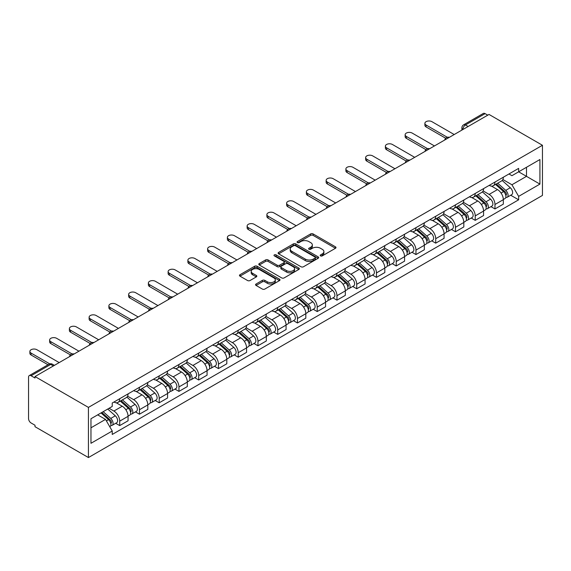 <?xml version="1.0" encoding="UTF-8"?>
<svg xmlns="http://www.w3.org/2000/svg" width="571" height="571" viewBox="0 0 571 571"><rect width="100%" height="100%" fill="white"/><g stroke="black" fill="none" stroke-linecap="round" stroke-linejoin="round"><path stroke-width="0.86" d="M320.545 255.894A1.228 0.714 0 0 0 322.28 255.894L335.484 248.271A1.756 1.014 0 0 0 335.998 247.557A1.756 1.014 0 0 0 335.484 246.836L313.115 233.924A1.756 1.014 0 0 0 310.631 233.924L297.427 241.547A1.228 0.714 0 0 0 297.07 242.047A1.228 0.714 0 0 0 297.427 242.554A1.228 0.714 0 0 0 299.168 242.554L300.874 241.562A5.624 3.248 0 0 1 308.832 241.562L310.695 242.639A5.624 3.248 0 0 1 312.344 244.938A5.624 3.248 0 0 1 310.695 247.229L308.982 248.221A1.228 0.714 0 0 0 308.625 248.72A1.228 0.714 0 0 0 308.982 249.22A1.228 0.714 0 0 0 310.724 249.22L312.437 248.235A5.624 3.248 0 0 1 320.388 248.235L322.251 249.313A5.624 3.248 0 0 1 323.9 251.611A5.624 3.248 0 0 1 322.251 253.902L320.545 254.894A1.228 0.714 0 0 0 320.181 255.394A1.228 0.714 0 0 0 320.545 255.894L320.545 254.894M256.072 284.001A1.756 1.014 0 0 0 255.558 284.722A1.756 1.014 0 0 0 256.072 285.436L262.353 289.062A1.756 1.014 0 0 0 264.837 289.062L279.505 280.597A1.756 1.014 0 0 0 280.018 279.876A1.756 1.014 0 0 0 279.505 279.162L257.128 266.243A1.756 1.014 0 0 0 254.645 266.243L239.984 274.715A1.756 1.014 0 0 0 239.47 275.429A1.756 1.014 0 0 0 239.984 276.15L247.564 280.525A1.756 1.014 0 0 0 250.048 280.525L256.322 276.899A1.756 1.014 0 0 0 256.836 276.186A1.756 1.014 0 0 0 256.322 275.465L252.568 273.295A4.704 2.712 0 0 1 251.19 271.375A4.704 2.712 0 0 1 254.088 268.87A4.704 2.712 0 0 1 259.213 269.455L273.937 277.956A4.704 2.712 0 0 1 275.315 279.876A4.704 2.712 0 0 1 272.417 282.388A4.704 2.712 0 0 1 267.292 281.796L264.837 280.382A1.756 1.014 0 0 0 262.353 280.382L256.072 284.001L256.072 285.436M88.434 407.401L35.009 376.553L489.019 114.436L542.45 145.277L88.434 407.401L88.434 457.549L542.45 195.425L542.45 145.277M301.003 266.75A1.756 1.014 0 0 0 303.486 266.75L318.147 258.285A1.756 1.014 0 0 0 318.668 257.564A1.756 1.014 0 0 0 318.147 256.85L295.778 243.931A1.756 1.014 0 0 0 293.294 243.931L278.634 252.396A1.756 1.014 0 0 0 278.12 253.117A1.756 1.014 0 0 0 278.634 253.831L301.003 266.75M274.837 256.165A1.228 0.714 0 0 1 276.086 256.336L298.804 269.455L284.158 277.906A1.756 1.014 0 0 1 281.674 277.906L259.305 264.987L259.305 263.552A1.756 1.014 0 0 0 258.791 264.273A1.756 1.014 0 0 0 259.305 264.987M259.305 263.552L265.579 259.933A1.756 1.014 0 0 1 268.07 259.933L277.142 265.172A1.756 1.014 0 0 0 279.626 265.172L283.787 262.767A1.756 1.014 0 0 0 284.301 262.046A1.756 1.014 0 0 0 283.787 261.332L274.344 255.879A1.228 0.714 0 0 1 273.98 255.373A1.228 0.714 0 0 1 274.744 254.723A1.228 0.714 0 0 1 276.086 254.873L298.826 268.006A1.756 1.014 0 0 1 299.34 268.72A1.756 1.014 0 0 1 298.826 269.441L298.826 268.006M35.009 376.553L35.009 378.016L31.084 375.754A3.583 2.07 -120 0 0 29.292 375.575A3.583 2.07 -120 0 0 28.55 377.217L28.55 418.586A3.583 2.07 -120 0 0 31.084 422.975L35.009 425.238L35.009 426.701L88.434 457.549M468.134 126.498L465.472 124.956A3.583 2.07 60 0 0 463.681 124.785L483.309 113.451A3.583 2.07 60 0 1 485.1 113.629L465.472 124.956A3.583 2.07 120 0 0 462.938 129.346L462.938 129.489M487.755 115.164L485.1 113.629M494.971 182.049A8.237 4.754 60 0 1 493.265 185.746L501.623 180.921A8.237 4.754 -120 0 0 503.329 177.224M483.116 190.914L489.147 194.404A8.237 4.754 60 0 1 494.971 204.489L503.329 199.664A8.237 4.754 -120 0 0 497.505 189.579L491.524 186.125M503.329 199.664L503.329 204.125L494.971 208.95L490.967 206.638M493.265 185.746A8.237 4.754 60 0 1 489.211 185.375M494.971 204.489L494.971 208.95M475.222 193.448A8.237 4.754 60 0 1 473.516 197.145L481.874 192.327A8.237 4.754 -120 0 0 483.58 188.63M471.218 218.036L475.222 220.349L483.58 215.524L483.58 211.07A8.237 4.754 -120 0 0 477.756 200.978L471.774 197.53M473.516 197.145A8.237 4.754 60 0 1 469.462 196.774M463.359 202.32L469.398 205.803A8.237 4.754 60 0 1 475.222 215.895L475.222 220.349M455.472 204.853A8.237 4.754 60 0 1 453.767 208.551L462.117 203.726A8.237 4.754 -120 0 0 463.823 200.028M451.461 229.442L455.472 231.755L463.823 226.93L463.823 222.469A8.237 4.754 -120 0 0 458.006 212.383L452.025 208.929M453.767 208.551A8.237 4.754 60 0 1 449.712 208.179M443.61 213.725L449.648 217.208A8.237 4.754 60 0 1 455.472 227.294L455.472 231.755M435.723 216.259A8.237 4.754 60 0 1 434.017 219.956L442.368 215.131A8.237 4.754 -120 0 0 444.074 211.434M431.712 240.841L435.723 243.153L444.074 238.335L444.074 233.874A8.237 4.754 -120 0 0 438.25 223.789L432.268 220.335M434.017 219.956A8.237 4.754 60 0 1 429.956 219.585M423.86 225.124L429.899 228.607A8.237 4.754 60 0 1 435.723 238.699L435.723 243.153M415.966 227.658A8.237 4.754 60 0 1 414.26 231.355L422.619 226.53A8.237 4.754 -120 0 0 424.324 222.833M411.962 252.246L415.966 254.559L424.324 249.734L424.324 245.273A8.237 4.754 -120 0 0 418.5 235.188L412.519 231.733M414.26 231.355A8.237 4.754 60 0 1 410.206 230.984M404.111 236.53L410.142 240.013A8.237 4.754 60 0 1 415.966 250.098L415.966 254.559M396.217 239.063A8.237 4.754 60 0 1 394.511 242.761L402.869 237.936A8.237 4.754 -120 0 0 404.575 234.238M392.213 263.652L396.217 265.965L404.575 261.14L404.575 256.679A8.237 4.754 -120 0 0 398.751 246.593L392.769 243.139M394.511 242.761A8.237 4.754 60 0 1 390.457 242.39M384.362 247.935L390.393 251.418A8.237 4.754 60 0 1 396.217 261.504L396.217 265.965M376.467 250.469A8.237 4.754 60 0 1 374.762 254.166L383.12 249.341A8.237 4.754 -120 0 0 384.825 245.644M372.463 275.051L376.467 277.363L384.825 272.538L384.825 268.084A8.237 4.754 -120 0 0 379.001 257.992L373.02 254.545M374.762 254.166A8.237 4.754 60 0 1 370.707 253.788M364.605 259.334L370.643 262.817A8.237 4.754 60 0 1 376.467 272.909L376.467 277.363M356.718 261.868A8.237 4.754 60 0 1 355.012 265.565L363.37 260.74A8.237 4.754 -120 0 0 365.076 257.043M352.714 286.456L356.718 288.769L365.076 283.944L365.076 279.483A8.237 4.754 -120 0 0 359.252 269.398L353.271 265.943M355.012 265.565A8.237 4.754 60 0 1 350.958 265.194M344.855 270.74L350.894 274.223A8.237 4.754 60 0 1 356.718 284.308L356.718 288.769M336.969 273.273A8.237 4.754 60 0 1 335.263 276.971L343.614 272.146A8.237 4.754 -120 0 0 345.319 268.449M332.957 297.855L336.969 300.175L345.319 295.35L345.319 290.889A8.237 4.754 -120 0 0 339.495 280.804L333.514 277.349M335.263 276.971A8.237 4.754 60 0 1 331.209 276.6M325.106 282.138L331.144 285.628A8.237 4.754 60 0 1 336.969 295.714L336.969 300.175M317.212 284.672A8.237 4.754 60 0 1 315.506 288.369L323.864 283.544A8.237 4.754 -120 0 0 325.57 279.847M313.208 309.261L317.212 311.573L325.57 306.748L325.57 302.295A8.237 4.754 -120 0 0 319.746 292.202L313.764 288.748M315.506 288.369A8.237 4.754 60 0 1 311.452 287.998M305.357 293.544L311.388 297.027A8.237 4.754 60 0 1 317.212 307.112L317.212 311.573M297.462 296.078A8.237 4.754 60 0 1 295.757 299.775L304.115 294.95A8.237 4.754 -120 0 0 305.82 291.253M293.458 320.666L297.462 322.979L305.82 318.154L305.82 313.693A8.237 4.754 -120 0 0 299.996 303.608L294.015 300.153M295.757 299.775A8.237 4.754 60 0 1 291.702 299.404M285.607 304.95L291.638 308.433A8.237 4.754 60 0 1 297.462 318.518L297.462 322.979M277.713 307.483A8.237 4.754 60 0 1 276.007 311.181L284.365 306.356A8.237 4.754 -120 0 0 286.071 302.659M273.709 332.065L277.713 334.378L286.071 329.56L286.071 325.099A8.237 4.754 -120 0 0 280.247 315.006L274.266 311.559M276.007 311.181A8.237 4.754 60 0 1 271.953 310.81M265.858 316.348L271.889 319.831A8.237 4.754 60 0 1 277.713 329.924L277.713 334.378M257.964 318.882A8.237 4.754 60 0 1 256.258 322.579L264.616 317.754A8.237 4.754 -120 0 0 266.322 314.057M253.959 343.471L257.964 345.783L266.322 340.958L266.322 336.497A8.237 4.754 -120 0 0 260.497 326.412L254.516 322.958M256.258 322.579A8.237 4.754 60 0 1 252.204 322.208M246.101 327.754L252.139 331.237A8.237 4.754 60 0 1 257.964 341.322L257.964 345.783M238.214 330.288A8.237 4.754 60 0 1 236.508 333.985L244.859 329.16A8.237 4.754 -120 0 0 246.565 325.463M234.203 354.876L238.214 357.189L246.565 352.364L246.565 347.903A8.237 4.754 -120 0 0 240.741 337.818L234.767 334.363M236.508 333.985A8.237 4.754 60 0 1 232.454 333.614M226.352 339.153L232.39 342.643A8.237 4.754 60 0 1 238.214 352.728L238.214 357.189M218.457 341.694A8.237 4.754 60 0 1 216.759 345.384L225.11 340.566A8.237 4.754 -120 0 0 226.815 336.869M214.453 366.275L218.465 368.588L226.815 363.763L226.815 359.309A8.237 4.754 -120 0 0 220.991 349.216L215.01 345.769M216.759 345.384A8.237 4.754 60 0 1 212.697 345.012M206.602 350.558L212.64 354.041A8.237 4.754 60 0 1 218.465 364.134L218.465 368.588M198.708 353.092A8.237 4.754 60 0 1 197.002 356.789L205.36 351.964A8.237 4.754 -120 0 0 207.066 348.267M194.704 377.681L198.708 379.993L207.066 375.168L207.066 370.707A8.237 4.754 -120 0 0 201.242 360.622L195.261 357.168M197.002 356.789A8.237 4.754 60 0 1 192.948 356.418M186.853 361.964L192.884 365.447A8.237 4.754 60 0 1 198.708 375.532L198.708 379.993M178.959 364.498A8.237 4.754 60 0 1 177.253 368.195L185.611 363.37A8.237 4.754 -120 0 0 187.317 359.673M174.954 389.079L178.959 391.399L187.317 386.574L187.317 382.113A8.237 4.754 -120 0 0 181.492 372.028L175.511 368.573M177.253 368.195A8.237 4.754 60 0 1 173.199 367.824M167.103 373.363L173.134 376.853A8.237 4.754 60 0 1 178.959 386.938L178.959 391.399M159.209 375.896A8.237 4.754 60 0 1 157.503 379.594L165.861 374.769A8.237 4.754 -120 0 0 167.567 371.071M155.205 400.485L159.209 402.798L167.567 397.973L167.567 393.519A8.237 4.754 -120 0 0 161.743 383.427L155.762 379.972M157.503 379.594A8.237 4.754 60 0 1 153.449 379.223M147.347 384.768L153.385 388.251A8.237 4.754 60 0 1 159.209 398.337L159.209 402.798M139.46 387.302A8.237 4.754 60 0 1 137.754 390.999L146.112 386.174A8.237 4.754 -120 0 0 147.81 382.477M135.448 411.891L139.46 414.203L147.818 409.378L147.818 404.918A8.237 4.754 -120 0 0 141.993 394.832L136.012 391.378M137.754 390.999A8.237 4.754 60 0 1 133.7 390.628M127.597 396.174L133.635 399.657A8.237 4.754 60 0 1 139.46 409.742L139.46 414.203M119.71 398.708A8.237 4.754 60 0 1 118.004 402.405L126.355 397.58A8.237 4.754 -120 0 0 128.061 393.883M115.699 423.289L119.71 425.602L128.061 420.777L128.061 416.323A8.237 4.754 -120 0 0 122.237 406.231L116.256 402.783M118.004 402.405A8.237 4.754 60 0 1 113.95 402.034M109.075 408.279L113.886 411.056A8.237 4.754 60 0 1 119.71 421.148L119.71 425.602M508.961 173.969L511.937 175.69L539.916 159.537L526.498 167.282L526.498 176.346L511.937 184.754L502.865 179.515M90.967 427.8L105.528 419.392L112.237 431.012L90.967 443.296L90.967 418.736L112.237 406.452L112.237 403.019L518.646 168.381L518.646 171.814L539.916 184.098L518.646 196.374L511.937 184.754M539.916 159.537L539.916 184.098M112.237 431.012L112.237 434.452L518.646 199.807L518.646 196.374M105.528 419.392L97.677 414.86M510.717 195.232L518.646 199.807M321.038 256.072L322.251 255.365A5.624 3.248 0 0 0 323.9 253.074L323.9 251.611M312.344 244.938L312.344 246.401A5.624 3.248 0 0 1 310.695 248.692L309.475 249.399M335.462 248.285L313.115 235.388A1.756 1.014 0 0 0 310.631 235.388L297.919 242.725M318.126 258.292L295.778 245.394A1.756 1.014 0 0 0 293.294 245.394L278.655 253.845L278.634 252.396M315.042 258.063A1.228 0.714 0 0 0 315.406 257.564A1.228 0.714 0 0 0 315.042 257.064L295.407 245.723A1.228 0.714 0 0 0 293.665 245.723L291.867 246.765A5.624 3.248 0 0 0 290.218 249.063A5.624 3.248 0 0 0 291.867 251.361L305.285 259.106A5.624 3.248 0 0 0 313.243 259.106L315.042 258.063L315.042 259.527A1.228 0.714 0 0 0 315.406 259.027L315.406 257.564M290.218 249.063L290.218 250.526A5.624 3.248 0 0 0 291.867 252.817L291.867 251.361M315.042 259.527L313.243 260.569A5.624 3.248 0 0 1 305.285 260.569L291.867 252.817M259.327 265.001L265.579 261.397L265.579 259.933M284.301 262.046L284.301 263.509A1.756 1.014 0 0 1 283.787 264.23L279.626 266.628A1.756 1.014 0 0 1 277.142 266.628L268.07 261.397A1.756 1.014 0 0 0 265.579 261.397M286.556 270.604A4.704 2.712 0 0 0 291.674 271.189A4.704 2.712 0 0 0 294.579 268.684A4.704 2.712 0 0 0 293.201 266.764L288.012 263.773A1.756 1.014 0 0 0 285.529 263.773L281.367 266.172A1.756 1.014 0 0 0 280.853 266.893A1.756 1.014 0 0 0 281.367 267.606L286.556 270.604L286.556 272.067A4.704 2.712 0 0 0 291.674 272.652A4.704 2.712 0 0 0 294.579 270.147L294.579 268.684M280.853 266.893L280.853 268.356A1.756 1.014 0 0 0 281.367 269.069L281.367 267.606M286.556 272.067L281.367 269.069M275.315 279.876L275.315 281.339A4.704 2.712 0 0 1 272.417 283.844A4.704 2.712 0 0 1 267.292 283.259L264.837 281.846A1.756 1.014 0 0 0 262.353 281.846L256.101 285.45M251.19 271.375L251.19 272.838A4.704 2.712 0 0 0 252.568 274.758L252.568 273.295M256.322 275.465L256.322 276.899L252.568 274.758M279.476 280.611L257.128 267.706A1.756 1.014 0 0 0 254.645 267.706L240.006 276.157L239.984 274.715M495.542 184.433L503.593 191.613A4.475 2.584 60 0 1 505 198.537L503.329 199.5M495.756 184.619L499.546 186.81M496.356 183.962L505.314 191.956A2.148 1.242 60 0 1 505.985 195.275A2.148 1.242 60 0 1 505.792 195.353M497.698 183.191L505.742 190.371A4.475 2.584 60 0 1 507.148 197.288A4.475 2.584 60 0 1 505.799 197.438M502.18 180.493L510.303 187.738A4.475 2.584 60 0 1 511.709 194.661L507.148 197.288M445.694 138.246L426.094 126.933A4.118 2.377 180 0 1 424.888 125.249L424.888 123.35A4.118 2.377 -0 0 0 426.094 125.035L447.329 137.29M454.202 134.535L431.919 121.673A4.118 2.377 -0 0 0 427.436 121.152A4.118 2.377 -0 0 0 424.888 123.35M475.793 195.832L483.844 203.012A4.475 2.584 60 0 1 485.243 209.935L483.573 210.899M476.007 196.024L479.797 198.208M476.607 195.368L485.557 203.355A2.148 1.242 60 0 1 486.235 206.681A2.148 1.242 60 0 1 486.035 206.759M477.948 194.59L485.992 201.77A4.475 2.584 60 0 1 487.398 208.693A4.475 2.584 60 0 1 486.049 208.836M482.431 191.899L490.553 199.143A4.475 2.584 60 0 1 491.959 206.06L487.398 208.693M456.043 207.237L464.087 214.418A4.475 2.584 60 0 1 465.493 221.341L463.823 222.305M456.258 207.43L460.04 209.614M456.857 206.766L465.808 214.76A2.148 1.242 60 0 1 466.486 218.079A2.148 1.242 60 0 1 466.286 218.158M458.192 205.995L466.243 213.176A4.475 2.584 60 0 1 467.649 220.099A4.475 2.584 60 0 1 466.293 220.242M462.681 203.297L470.797 210.542A4.475 2.584 60 0 1 472.203 217.465L467.649 220.099M425.945 149.652L406.345 138.339A4.118 2.377 180 0 1 405.139 136.655L405.139 134.756A4.118 2.377 -0 0 0 406.345 136.433L427.579 148.696M434.452 145.94L412.169 133.072A4.118 2.377 -0 0 0 407.68 132.558A4.118 2.377 -0 0 0 405.139 134.756M406.188 161.051L386.596 149.738A4.118 2.377 180 0 1 385.389 148.06L385.389 146.155A4.118 2.377 -0 0 0 386.596 147.839L407.822 160.094M414.703 157.339L392.42 144.477A4.118 2.377 -0 0 0 387.93 143.963A4.118 2.377 -0 0 0 385.389 146.155M436.294 218.643L444.338 225.823A4.475 2.584 60 0 1 445.744 232.74L444.074 233.71M436.501 218.829L440.291 221.02M437.1 218.172L446.058 226.159A2.148 1.242 60 0 1 446.736 229.485A2.148 1.242 60 0 1 446.536 229.563M438.442 217.394L446.493 224.581A4.475 2.584 60 0 1 447.9 231.498A4.475 2.584 60 0 1 446.543 231.64M442.932 214.703L451.047 221.948A4.475 2.584 60 0 1 452.453 228.871L447.9 231.498M416.537 230.042L424.588 237.222A4.475 2.584 60 0 1 425.995 244.145L424.324 245.109M416.751 230.234L420.542 232.418M417.351 229.571L426.309 237.565A2.148 1.242 60 0 1 426.98 240.891A2.148 1.242 60 0 1 426.787 240.962M418.693 228.8L426.744 235.98A4.475 2.584 60 0 1 428.143 242.903A4.475 2.584 60 0 1 426.794 243.046M423.182 226.109L431.298 233.353A4.475 2.584 60 0 1 432.704 240.27L428.143 242.903M396.788 241.447L404.839 248.628A4.475 2.584 60 0 1 406.245 255.551L404.575 256.515M397.002 241.633L400.792 243.824M397.602 240.976L406.559 248.97A2.148 1.242 60 0 1 407.23 252.289A2.148 1.242 60 0 1 407.037 252.368M398.943 240.205L406.987 247.386A4.475 2.584 60 0 1 408.393 254.309A4.475 2.584 60 0 1 407.044 254.452M403.426 237.507L411.548 244.752A4.475 2.584 60 0 1 412.954 251.675L408.393 254.309M386.439 172.456L366.846 161.143A4.118 2.377 180 0 1 365.64 159.459L365.64 157.56A4.118 2.377 -0 0 0 366.846 159.245L388.073 171.5M394.954 168.745L372.67 155.876A4.118 2.377 -0 0 0 368.181 155.362A4.118 2.377 -0 0 0 365.64 157.56M366.689 183.855L347.097 172.542A4.118 2.377 180 0 1 345.89 170.865L345.89 168.966A4.118 2.377 -0 0 0 347.097 170.643L368.324 182.898M375.204 180.15L352.921 167.282A4.118 2.377 -0 0 0 348.431 166.768A4.118 2.377 -0 0 0 345.89 168.966M346.94 195.261L327.347 183.948A4.118 2.377 180 0 1 326.141 182.27L326.141 180.365A4.118 2.377 -0 0 0 327.347 182.049L348.574 194.304M355.447 191.549L333.164 178.687A4.118 2.377 -0 0 0 328.682 178.173A4.118 2.377 -0 0 0 326.141 180.365M377.038 252.846L385.09 260.033A4.475 2.584 60 0 1 386.488 266.95L384.818 267.913M377.253 253.039L381.043 255.223M377.852 252.382L386.803 260.369A2.148 1.242 60 0 1 387.481 263.695A2.148 1.242 60 0 1 387.288 263.773M379.194 251.604L387.238 258.784A4.475 2.584 60 0 1 388.644 265.708A4.475 2.584 60 0 1 387.295 265.85M383.676 248.913L391.799 256.158A4.475 2.584 60 0 1 393.205 263.081L388.644 265.708M327.19 206.666L307.591 195.353A4.118 2.377 180 0 1 306.384 193.669L306.384 191.77A4.118 2.377 -0 0 0 307.591 193.448L328.825 205.71M335.698 202.955L313.415 190.086A4.118 2.377 -0 0 0 308.932 189.572A4.118 2.377 -0 0 0 306.384 191.77M357.289 264.252L365.333 271.432A4.475 2.584 60 0 1 366.739 278.355L365.069 279.319M357.503 264.444L361.286 266.628M358.103 263.781L367.053 271.775A2.148 1.242 60 0 1 367.731 275.094A2.148 1.242 60 0 1 367.531 275.172M359.437 263.01L367.488 270.19A4.475 2.584 60 0 1 368.895 277.113A4.475 2.584 60 0 1 367.538 277.256M363.927 260.312L372.049 267.556A4.475 2.584 60 0 1 373.448 274.48L368.895 277.113M307.434 218.065L287.841 206.752A4.118 2.377 180 0 1 286.635 205.075L286.635 203.169A4.118 2.377 -0 0 0 287.841 204.853L309.075 217.108M315.949 214.353L293.665 201.492A4.118 2.377 -0 0 0 289.176 200.978A4.118 2.377 -0 0 0 286.635 203.169M337.54 275.657L345.583 282.838A4.475 2.584 60 0 1 346.99 289.761L345.319 290.725M337.754 275.843L341.537 278.034M338.346 275.186L347.304 283.18A2.148 1.242 60 0 1 347.982 286.499A2.148 1.242 60 0 1 347.782 286.578M339.688 274.415L347.739 281.596A4.475 2.584 60 0 1 349.145 288.512A4.475 2.584 60 0 1 347.789 288.662M344.177 271.717L352.293 278.962A4.475 2.584 60 0 1 353.699 285.885L349.145 288.512M287.684 229.471L268.092 218.158A4.118 2.377 180 0 1 266.885 216.473L266.885 214.575A4.118 2.377 -0 0 0 268.092 216.259L289.319 228.514M296.199 225.759L273.916 212.897A4.118 2.377 -0 0 0 269.426 212.376A4.118 2.377 -0 0 0 266.885 214.575M317.783 287.056L325.834 294.236A4.475 2.584 60 0 1 327.24 301.16L325.57 302.123M317.997 287.249L321.787 289.433M318.597 286.592L327.554 294.579A2.148 1.242 60 0 1 328.225 297.905A2.148 1.242 60 0 1 328.032 297.983M319.938 285.814L327.99 292.994A4.475 2.584 60 0 1 329.388 299.918A4.475 2.584 60 0 1 328.04 300.06M324.428 283.123L332.543 290.368A4.475 2.584 60 0 1 333.949 297.284L329.388 299.918M267.935 240.876L248.342 229.563A4.118 2.377 180 0 1 247.136 227.879L247.136 225.98A4.118 2.377 -0 0 0 248.342 227.658L269.569 239.92M276.45 237.165L254.166 224.296A4.118 2.377 -0 0 0 249.677 223.782A4.118 2.377 -0 0 0 247.136 225.98M298.033 298.462L306.085 305.642A4.475 2.584 60 0 1 307.491 312.565L305.82 313.529M298.248 298.647L302.038 300.838M298.847 297.991L307.805 305.985A2.148 1.242 60 0 1 308.476 309.304A2.148 1.242 60 0 1 308.283 309.382M300.189 297.22L308.233 304.4A4.475 2.584 60 0 1 309.639 311.323A4.475 2.584 60 0 1 308.29 311.466M304.678 294.522L312.794 301.766A4.475 2.584 60 0 1 314.2 308.69L309.639 311.323M248.185 252.275L228.593 240.962A4.118 2.377 180 0 1 227.386 239.285L227.386 237.379A4.118 2.377 -0 0 0 228.593 239.063L249.82 251.319M256.7 248.563L234.417 235.702A4.118 2.377 -0 0 0 229.927 235.188A4.118 2.377 -0 0 0 227.386 237.379M278.284 309.86L286.335 317.048A4.475 2.584 60 0 1 287.741 323.964L286.071 324.928M278.498 310.053L282.288 312.244M279.098 309.396L288.055 317.383A2.148 1.242 60 0 1 288.726 320.709A2.148 1.242 60 0 1 288.533 320.788M280.44 308.618L288.483 315.806A4.475 2.584 60 0 1 289.89 322.722A4.475 2.584 60 0 1 288.541 322.865M284.922 305.928L293.044 313.172A4.475 2.584 60 0 1 294.45 320.095L289.89 322.722M228.436 263.681L208.836 252.368A4.118 2.377 180 0 1 207.63 250.683L207.63 248.785A4.118 2.377 -0 0 0 208.836 250.469L230.07 262.724M236.944 259.969L214.66 247.1A4.118 2.377 -0 0 0 210.178 246.586A4.118 2.377 -0 0 0 207.63 248.785M258.535 321.266L266.586 328.446A4.475 2.584 60 0 1 267.985 335.37L266.314 336.333M258.749 321.459L262.539 323.643M259.348 320.795L268.299 328.789A2.148 1.242 60 0 1 268.977 332.108A2.148 1.242 60 0 1 268.777 332.186M260.683 320.024L268.734 327.204A4.475 2.584 60 0 1 270.14 334.128A4.475 2.584 60 0 1 268.791 334.271M265.172 317.333L273.295 324.571A4.475 2.584 60 0 1 274.701 331.494L270.14 334.128M208.686 275.079L189.087 263.766A4.118 2.377 180 0 1 187.88 262.089L187.88 260.19A4.118 2.377 -0 0 0 189.087 261.868L210.321 274.123M217.194 271.368L194.911 258.506A4.118 2.377 -0 0 0 190.421 257.992A4.118 2.377 -0 0 0 187.88 260.19M238.785 332.672L246.829 339.852A4.475 2.584 60 0 1 248.235 346.775L246.565 347.739M238.999 332.857L242.782 335.049M239.592 332.201L248.549 340.195A2.148 1.242 60 0 1 249.227 343.514A2.148 1.242 60 0 1 249.027 343.592M240.933 331.43L248.985 338.61A4.475 2.584 60 0 1 250.391 345.534A4.475 2.584 60 0 1 249.035 345.676M245.423 328.732L253.538 335.976A4.475 2.584 60 0 1 254.944 342.9L250.391 345.534M188.93 286.485L169.337 275.172A4.118 2.377 180 0 1 168.131 273.488L168.131 271.589A4.118 2.377 -0 0 0 169.337 273.273L190.564 285.529M197.445 282.773L175.161 269.912A4.118 2.377 -0 0 0 170.672 269.391A4.118 2.377 -0 0 0 168.131 271.589M219.036 344.07L227.08 351.251A4.475 2.584 60 0 1 228.486 358.174L226.815 359.138M219.243 344.263L223.033 346.447M219.842 343.606L228.8 351.593A2.148 1.242 60 0 1 229.478 354.919A2.148 1.242 60 0 1 229.278 354.998M221.184 342.828L229.235 350.009A4.475 2.584 60 0 1 230.641 356.932A4.475 2.584 60 0 1 229.285 357.075M225.673 340.138L233.789 347.382A4.475 2.584 60 0 1 235.195 354.298L230.641 356.932M169.18 297.891L149.588 286.578A4.118 2.377 180 0 1 148.381 284.893L148.381 282.995A4.118 2.377 -0 0 0 149.588 284.672L170.815 296.934M177.695 294.179L155.412 281.31A4.118 2.377 -0 0 0 150.922 280.796A4.118 2.377 -0 0 0 148.381 282.995M199.279 355.476L207.33 362.656A4.475 2.584 60 0 1 208.736 369.58L207.066 370.543M199.493 355.669L203.283 357.853M200.093 355.005L209.05 362.999A2.148 1.242 60 0 1 209.721 366.318A2.148 1.242 60 0 1 209.528 366.396M201.435 354.234L209.486 361.414A4.475 2.584 60 0 1 210.885 368.338A4.475 2.584 60 0 1 209.536 368.481M205.924 351.536L214.039 358.781A4.475 2.584 60 0 1 215.445 365.704L210.885 368.338M149.431 309.289L129.838 297.976A4.118 2.377 180 0 1 128.632 296.299L128.632 294.393A4.118 2.377 -0 0 0 129.838 296.078L151.065 308.333M157.946 305.578L135.662 292.716A4.118 2.377 -0 0 0 131.173 292.202A4.118 2.377 -0 0 0 128.632 294.393M179.53 366.882L187.581 374.062A4.475 2.584 60 0 1 188.987 380.978L187.317 381.949M179.744 367.067L183.534 369.259M180.343 366.411L189.301 374.398A2.148 1.242 60 0 1 189.972 377.724A2.148 1.242 60 0 1 189.779 377.802M181.685 365.633L189.729 372.82A4.475 2.584 60 0 1 191.135 379.736A4.475 2.584 60 0 1 189.786 379.886M186.167 362.942L194.29 370.186A4.475 2.584 60 0 1 195.696 377.11L191.135 379.736M129.681 320.695L110.089 309.382A4.118 2.377 180 0 1 108.883 307.698L108.883 305.799A4.118 2.377 -0 0 0 110.089 307.483L131.316 319.739M138.189 316.984L115.906 304.122A4.118 2.377 -0 0 0 111.424 303.601A4.118 2.377 -0 0 0 108.883 305.799M159.78 378.28L167.831 385.461A4.475 2.584 60 0 1 169.23 392.384L167.56 393.348M159.994 378.473L163.784 380.657M160.594 377.816L169.544 385.803A2.148 1.242 60 0 1 170.222 389.129A2.148 1.242 60 0 1 170.03 389.201M161.936 377.038L169.98 384.219A4.475 2.584 60 0 1 171.386 391.142A4.475 2.584 60 0 1 170.037 391.285M166.418 374.348L174.54 381.592A4.475 2.584 60 0 1 175.947 388.508L171.386 391.142M109.932 332.094L90.332 320.788A4.118 2.377 180 0 1 89.126 319.103L89.126 317.205A4.118 2.377 -0 0 0 90.332 318.882L111.566 331.137M118.44 328.389L96.156 315.52A4.118 2.377 -0 0 0 91.674 315.006A4.118 2.377 -0 0 0 89.126 317.205M140.031 389.686L148.075 396.866A4.475 2.584 60 0 1 149.481 403.79L147.81 404.753M140.245 389.872L144.028 392.063M140.844 389.215L149.795 397.209A2.148 1.242 60 0 1 150.473 400.528A2.148 1.242 60 0 1 150.273 400.606M142.179 388.444L150.23 395.624A4.475 2.584 60 0 1 151.636 402.548A4.475 2.584 60 0 1 150.28 402.691M146.668 385.746L154.791 392.991A4.475 2.584 60 0 1 156.19 399.914L151.636 402.548M90.175 343.499L70.583 332.186A4.118 2.377 180 0 1 69.377 330.509L69.377 328.603A4.118 2.377 -0 0 0 70.583 330.288L91.81 342.543M98.69 339.788L76.407 326.926A4.118 2.377 -0 0 0 71.917 326.412A4.118 2.377 -0 0 0 69.377 328.603M120.281 401.085L128.325 408.272A4.475 2.584 60 0 1 129.731 415.188L128.061 416.152M120.488 401.277L124.278 403.461M121.088 400.621L130.045 408.608A2.148 1.242 60 0 1 130.723 411.934A2.148 1.242 60 0 1 130.523 412.012M122.43 399.843L130.481 407.023A4.475 2.584 60 0 1 131.887 413.946A4.475 2.584 60 0 1 130.531 414.089M126.919 397.152L135.034 404.396A4.475 2.584 60 0 1 136.44 411.32L131.887 413.946M70.426 354.905L50.833 343.592A4.118 2.377 180 0 1 49.627 341.908L49.627 340.009A4.118 2.377 -0 0 0 50.833 341.686L72.06 353.949M78.941 351.194L56.657 338.325A4.118 2.377 -0 0 0 52.168 337.811A4.118 2.377 -0 0 0 49.627 340.009M101.017 412.933L108.576 419.671A4.475 2.584 60 0 1 109.982 426.594L109.76 426.723M101.096 412.883L104.529 414.867M101.831 412.462L110.296 420.013A2.148 1.242 60 0 1 110.967 423.332A2.148 1.242 60 0 1 110.774 423.411M103.173 411.684L110.731 418.429A4.475 2.584 60 0 1 112.13 425.352A4.475 2.584 60 0 1 110.781 425.495M107.733 409.057L115.285 415.795A4.475 2.584 60 0 1 116.691 422.718L112.13 425.352M48.014 364.769L31.084 354.991A4.118 2.377 180 0 1 29.878 353.313L29.878 351.415A4.118 2.377 -0 0 0 31.084 353.092L49.777 363.884M59.191 362.592L36.908 349.73A4.118 2.377 -0 0 0 32.419 349.216A4.118 2.377 -0 0 0 29.878 351.415M463.067 129.417L462.938 129.346A3.583 2.07 0 0 1 461.889 127.883L461.889 130.095M139.46 409.742L147.818 404.918M159.209 398.337L167.567 393.519M178.959 386.938L187.317 382.113M198.708 375.532L207.066 370.707M218.465 364.134L226.815 359.309M238.214 352.728L246.565 347.903M257.964 341.322L266.322 336.497M277.713 329.924L286.071 325.099M297.462 318.518L305.82 313.693M317.212 307.112L325.57 302.295M336.969 295.714L345.319 290.889M356.718 284.308L365.076 279.483M376.467 272.909L384.825 268.084M396.217 261.504L404.575 256.679M415.966 250.098L424.324 245.273M435.723 238.699L444.074 233.874M455.472 227.294L463.823 222.469M475.222 215.895L483.58 211.07M119.71 421.148L128.061 416.323M113.886 411.056L122.237 406.231M133.635 399.657L141.993 394.832M153.385 388.251L161.743 383.427M173.134 376.853L181.492 372.028M192.884 365.447L201.242 360.622M212.64 354.041L220.991 349.216M232.39 342.643L240.741 337.818M252.139 331.237L260.497 326.412M271.889 319.831L280.247 315.006M291.638 308.433L299.996 303.608M311.388 297.027L319.746 292.202M331.144 285.628L339.495 280.804M350.894 274.223L359.252 269.398M370.643 262.817L379.001 257.992M390.393 251.418L398.751 246.593M410.142 240.013L418.5 235.188M429.899 228.607L438.25 223.789M449.648 217.208L458.006 212.383M469.398 205.803L477.756 200.978M489.147 194.404L497.505 189.579M449.042 137.511A3.583 2.07 120 0 0 447.464 138.425M429.292 148.917A3.583 2.07 120 0 0 427.715 149.83M409.543 160.323A3.583 2.07 120 0 0 407.965 161.236M389.793 171.721A3.583 2.07 120 0 0 388.209 172.635M370.044 183.127A3.583 2.07 120 0 0 368.459 184.04M350.294 194.533A3.583 2.07 120 0 0 348.71 195.439M330.538 205.931A3.583 2.07 120 0 0 328.96 206.845M310.788 217.337A3.583 2.07 120 0 0 309.211 218.25M291.039 228.735A3.583 2.07 120 0 0 289.454 229.649M271.289 240.141A3.583 2.07 120 0 0 269.705 241.055M251.54 251.547A3.583 2.07 120 0 0 249.955 252.461M231.783 262.945A3.583 2.07 120 0 0 230.206 263.859M212.034 274.351A3.583 2.07 120 0 0 210.456 275.265M192.284 285.75A3.583 2.07 120 0 0 190.707 286.663M172.535 297.156A3.583 2.07 120 0 0 170.95 298.069M152.785 308.561A3.583 2.07 120 0 0 151.201 309.475M133.029 319.96A3.583 2.07 120 0 0 131.451 320.873M113.279 331.366A3.583 2.07 120 0 0 111.702 332.279M93.53 342.771A3.583 2.07 120 0 0 91.952 343.678M73.78 354.17A3.583 2.07 120 0 0 72.196 355.083M53.367 365.961L50.705 364.419L31.084 375.754M54.416 365.354L52.496 364.248A3.583 2.07 120 0 0 50.705 364.419A3.583 2.07 60 0 0 48.913 364.248L29.292 375.575M322.251 255.365L322.251 253.902M308.982 249.22L308.982 248.221M310.695 248.692L310.695 247.229M297.427 242.554L297.427 241.547M310.631 235.388L310.631 233.924M313.115 235.388L313.115 233.924M335.484 248.271L335.484 246.836M293.294 245.394L293.294 243.931M295.778 245.394L295.778 243.931M318.147 258.285L318.147 256.85M305.285 260.569L305.285 259.106M313.243 260.569L313.243 259.106M268.07 261.397L268.07 259.933M277.142 266.628L277.142 265.172M279.626 266.628L279.626 265.172M283.787 264.23L283.787 262.767M276.086 256.336L276.086 254.873M262.353 281.846L262.353 280.382M264.837 281.846L264.837 280.382M267.292 283.259L267.292 281.796M254.645 267.706L254.645 266.243M257.128 267.706L257.128 266.243M279.505 280.597L279.505 279.162M503.593 191.613L501.081 193.062M506.427 194.29L505.62 194.761M510.303 187.738L505.742 190.371M426.094 125.035L426.094 126.933M483.844 203.012L481.332 204.461M486.678 205.696L485.871 206.16M490.553 199.143L485.992 201.77M464.087 214.418L461.582 215.867M466.928 217.094L466.122 217.565M470.797 210.542L466.243 213.176M406.345 136.433L406.345 138.339M386.596 147.839L386.596 149.738M444.338 225.823L441.833 227.272M447.179 228.5L446.372 228.964M451.047 221.948L446.493 224.581M424.588 237.222L422.076 238.671M427.429 239.906L426.623 240.37M431.298 233.353L426.744 235.98M404.839 248.628L402.327 250.077M407.68 251.304L406.866 251.775M411.548 244.752L406.987 247.386M366.846 159.245L366.846 161.143M347.097 170.643L347.097 172.542M327.347 182.049L327.347 183.948M385.09 260.033L382.577 261.482M387.923 262.71L387.117 263.174M391.799 256.158L387.238 258.784M307.591 193.448L307.591 195.353M365.333 271.432L362.828 272.881M368.174 274.116L367.367 274.58M372.049 267.556L367.488 270.19M287.841 204.853L287.841 206.752M345.583 282.838L343.078 284.287M348.424 285.514L347.618 285.978M352.293 278.962L347.739 281.596M268.092 216.259L268.092 218.158M325.834 294.236L323.322 295.685M328.675 296.92L327.868 297.384M332.543 290.368L327.99 292.994M248.342 227.658L248.342 229.563M306.085 305.642L303.572 307.091M308.925 308.319L308.119 308.79M312.794 301.766L308.233 304.4M228.593 239.063L228.593 240.962M286.335 317.048L283.823 318.497M289.169 319.724L288.362 320.188M293.044 313.172L288.483 315.806M208.836 250.469L208.836 252.368M266.586 328.446L264.073 329.895M269.419 331.13L268.613 331.594M273.295 324.571L268.734 327.204M189.087 261.868L189.087 263.766M246.829 339.852L244.324 341.301M249.67 342.529L248.863 343M253.538 335.976L248.985 338.61M169.337 273.273L169.337 275.172M227.08 351.251L224.574 352.7M229.92 353.934L229.114 354.398M233.789 347.382L229.235 350.009M149.588 284.672L149.588 286.578M207.33 362.656L204.818 364.105M210.171 365.34L209.364 365.804M214.039 358.781L209.486 361.414M129.838 296.078L129.838 297.976M187.581 374.062L185.068 375.511M190.414 376.739L189.608 377.203M194.29 370.186L189.729 372.82M110.089 307.483L110.089 309.382M167.831 385.461L165.319 386.91M170.665 388.144L169.858 388.608M174.54 381.592L169.98 384.219M90.332 318.882L90.332 320.788M148.075 396.866L145.569 398.315M150.915 399.543L150.109 400.014M154.791 392.991L150.23 395.624M70.583 330.288L70.583 332.186M128.325 408.272L125.82 409.721M131.166 410.949L130.359 411.413M135.034 404.396L130.481 407.023M50.833 341.686L50.833 343.592M108.576 419.671L106.413 420.92M111.416 422.354L110.61 422.818M115.285 415.795L110.731 418.429M31.084 353.092L31.084 354.991M449.348 137.34A3.583 3.583 0 0 0 444.752 139.988M429.599 148.738A3.583 3.583 0 0 0 425.002 151.394M409.85 160.144A3.583 3.583 0 0 0 405.253 162.799M390.093 171.55A3.583 3.583 0 0 0 385.504 174.198M370.343 182.948A3.583 3.583 0 0 0 365.754 185.604M350.594 194.354A3.583 3.583 0 0 0 345.997 197.009M330.845 205.76A3.583 3.583 0 0 0 326.248 208.408M311.095 217.158A3.583 3.583 0 0 0 306.499 219.814M291.346 228.564A3.583 3.583 0 0 0 286.749 231.212M271.589 239.963A3.583 3.583 0 0 0 267 242.618M251.84 251.368A3.583 3.583 0 0 0 247.243 254.024M232.09 262.774A3.583 3.583 0 0 0 227.494 265.422M212.341 274.173A3.583 3.583 0 0 0 207.744 276.828M192.591 285.579A3.583 3.583 0 0 0 187.995 288.234M172.835 296.984A3.583 3.583 0 0 0 168.245 299.632M153.085 308.383A3.583 3.583 0 0 0 148.496 311.038M133.336 319.789A3.583 3.583 0 0 0 128.739 322.437M113.586 331.187A3.583 3.583 0 0 0 108.99 333.842M93.837 342.593A3.583 3.583 0 0 0 89.24 345.248M74.087 353.999A3.583 3.583 0 0 0 69.491 356.647M52.496 364.248A3.583 3.583 0 0 0 48.913 364.248M463.681 124.785A3.583 3.583 0 0 0 461.889 127.883"/></g></svg>
